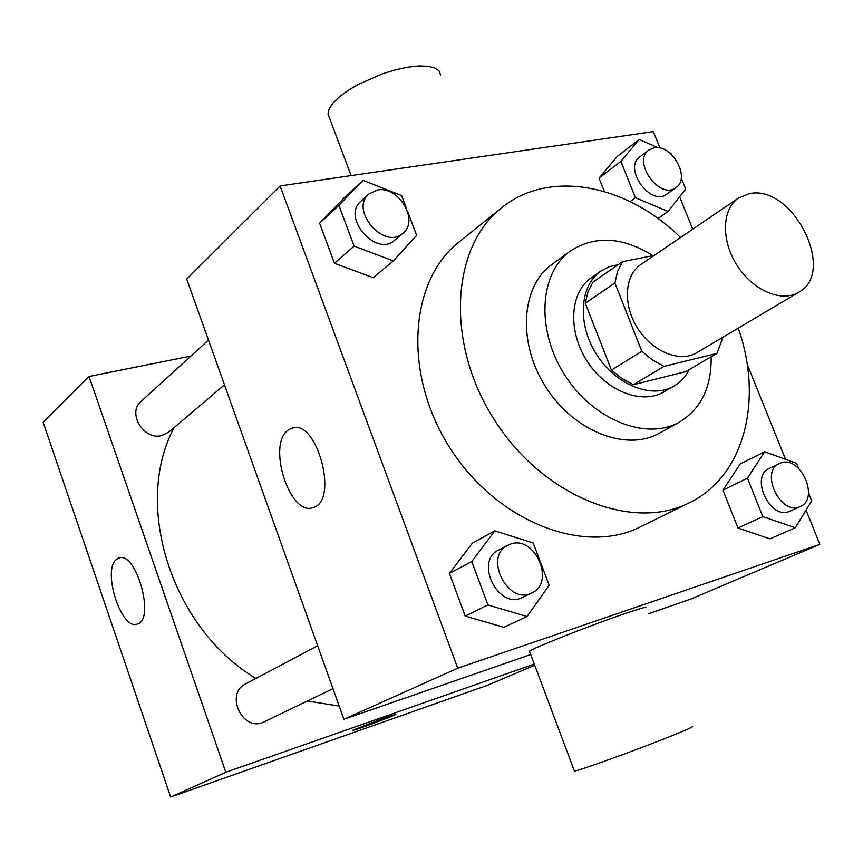 <?xml version="1.0" encoding="UTF-8"?>
<svg xmlns="http://www.w3.org/2000/svg" width="863" height="863" viewBox="0 0 863 863"><rect width="100%" height="100%" fill="white"/><g stroke="black" fill="none" stroke-linecap="round" stroke-linejoin="round"><path stroke-width="1.29" d="M749.084 193.744C792.428 183.398 837.315 272.201 798.577 292.352C781.576 302.762 752.827 290.443 736.97 265.265C720.896 240.248 721.91 208.986 738.555 197.994L749.084 193.744M798.577 292.352L696.862 352.697C680.098 362.935 652.525 351.877 637.735 328.404C622.73 305.06 624.402 275.394 640.788 264.563L738.555 197.994M716.948 353.409L685.751 371.651L633.291 384.736L621.986 378.566L611.436 370.065L585.265 303.183L614.888 283.032L641.824 351.284L652.557 360.022L664.025 366.365L716.948 353.409L722.978 337.196M654.251 255.394L622.547 261.651L617.563 271.489L614.888 283.032M585.265 303.183L587.983 291.823L592.978 282.115L622.547 261.651M618.307 264.585L609.116 266.786L600.907 271.079C579.515 285.534 577.099 324.208 596.613 354.564C615.837 385.103 651.889 399.299 674.046 386.052C680.562 382.223 685.61 376.753 689.213 369.623M674.046 386.052L663.949 391.899C641.835 405.114 605.955 391.079 586.862 360.766C567.498 330.637 569.99 292.179 591.328 277.746L600.907 271.079M611.436 370.065L641.824 351.284M633.291 384.736L664.025 366.365M653.021 255.631C622.493 236.775 594.974 235.221 570.443 250.982C539.375 272.881 535.804 329.936 564.672 374.887C593.161 420.076 646.355 441.025 679.343 422.158C701.026 408.954 711.63 387.163 711.144 356.807M570.443 250.982L551.964 264.434C521.036 286.236 517.271 342.654 545.718 386.948C573.787 431.489 626.473 451.975 659.332 433.204L679.343 422.158M680.529 237.498C626.926 184.445 549.202 168.803 501.619 207.81C451.069 246.947 445.232 343.258 494.251 419.688C542.708 496.473 632.417 532.007 689.289 502.795C744.791 476.225 763.55 399.202 738.21 328.167M689.289 502.795L640.368 526.851C584.154 555.664 496.624 521.91 449.925 447.886C402.665 374.218 409.181 280.637 459.105 241.931L501.619 207.81M798.609 468.426L796.549 463.323L764.672 451.748L740.174 464.024L722.946 490.162L737.973 528.016L770.066 538.89L795.222 527.778L811.749 500.907L808.512 492.913M540.044 561.101L533.183 542.978L494.823 530.853L472.374 543.118L449.407 573.42L465.211 616.063L503.83 627.315L527.034 616.527L549.202 585.265L541.09 563.852M659.979 148.048L653.345 131.608L280.087 185.944L457.735 668.199L819.85 544.348L806.053 510.162M785.557 459.332L747.196 364.251M692.719 229.202L679.634 196.786M658.102 147.735L639.181 139.482L617.315 156.365L599.073 178.091L604.391 191.489L599.073 178.091L620.896 161.359L635.427 197.735L668.091 211.446L685.697 189.094L681.22 178.015M406.549 208.695L401.565 195.556L363.064 180.345L343.593 198.414L319.59 223.183L334.456 263.301L373.204 277.681L393.355 260.917L416.646 235.351L407.519 211.284M648.782 613.636L690.756 599.084L819.85 544.348M280.087 185.944L186.71 279.083L343.916 719.267L530.713 654.542M343.916 719.267L457.735 668.199M288.285 430.044L291.683 428.253C316.699 417.714 339.332 501.176 313.14 507.53C289.936 517.174 266.624 444.078 288.285 430.044M529.655 651.727L529.494 651.295C530.907 648.879 589.526 625.664 624.057 613.917C640.411 608.35 647.886 606.279 646.484 607.692M440.637 74.984L439.008 70.885L434.682 67.907L427.832 66.235L418.76 65.976L407.908 67.163L395.804 69.741L383.086 73.603L358.501 84.283L347.929 90.539L339.235 96.969L332.859 103.247L329.083 109.051L328.048 114.11L329.418 117.778M574.273 770.681L574.391 771.015C576.915 771.522 636.851 749.904 671.015 736.107C687.196 729.58 694.305 726.344 692.353 726.387M339.202 706.074L307.401 700.993M255.912 678.458C171.306 627.93 132.751 504.531 174.143 427.573M208.479 340.044L141.057 401.446C126.883 412.902 143.83 440.691 161.866 435.556L168.76 432.147L224.477 384.822M332.989 688.674L264.272 721.77C243.269 733.097 224.143 693.992 245.685 683.874L317.67 645.783M190.896 356.063L89.04 376.495L225.815 772.266L534.283 664.057M89.04 376.495L43.15 422.277L170.658 797.024L487.444 685.298L534.726 665.244M170.658 797.024L225.815 772.266M116.883 559.127L118.781 558.113C136.02 550.357 155.62 619.742 137.368 624.046C121.122 631.198 101.521 568.771 116.883 559.127M385.168 717.563L395.837 714.305C395.081 715.578 350.011 732.255 352.568 730.314L385.168 717.563M395.869 714.23L395.837 714.294C395.178 715.492 352.072 731.511 352.525 730.378M363.064 180.345L338.889 205.329L354.1 246.106L393.355 260.917M402.978 233.204L394.747 240.194C376.419 257.606 341.252 217.357 360.863 201.284L368.879 193.981L377.465 189.979C398.63 185.577 419.45 220.82 402.978 233.204C384.607 250.669 349.202 210.108 368.879 193.981M343.593 198.414L319.59 223.183L338.889 205.329M319.59 223.183L334.456 263.301L354.1 246.106M334.456 263.301L373.204 277.681M494.823 530.853L471.748 561.554L487.929 604.952L527.034 616.527M531.835 592.881L522.374 597.444C498.663 610.389 474.046 561.435 498.501 550.119L510.874 543.949C535.222 535.254 555.696 582.773 531.835 592.881C508.048 605.88 483.226 556.559 507.768 545.211M472.374 543.118L449.407 573.42L471.748 561.554M449.407 573.42L465.211 616.063L487.929 604.952M465.211 616.063L503.83 627.315M671.856 154.833L671.317 153.495L669.31 152.622M639.181 139.482L620.896 161.359M676.02 187.551L666.883 194.121C650.929 207.077 622.784 168.328 639.85 156.861L648.836 150.043L654.251 147.8C672.094 143.981 690.896 178.263 676.02 187.551C660.055 200.529 631.738 161.521 648.836 150.043M658.038 218.533L668.091 211.446M617.315 156.365L599.073 178.091M630.141 201.597L635.427 197.735M764.672 451.748L747.455 478.167L762.816 516.624L795.222 527.778M800.281 506.484L790.033 511.123C770.853 521.166 749.3 476.786 769.246 468.458L781.177 462.816C800.832 455.686 819.807 498.836 800.281 506.484C781.058 516.538 759.332 471.878 779.321 463.539M740.174 464.024L722.946 490.162L747.455 478.167M722.946 490.162L737.973 528.016L762.816 516.624M737.973 528.016L770.066 538.89M351.101 175.599L328.048 114.11M529.494 651.295L574.391 771.015M293.42 427.854L291.683 428.253M119.536 557.908L118.781 558.113"/></g></svg>
